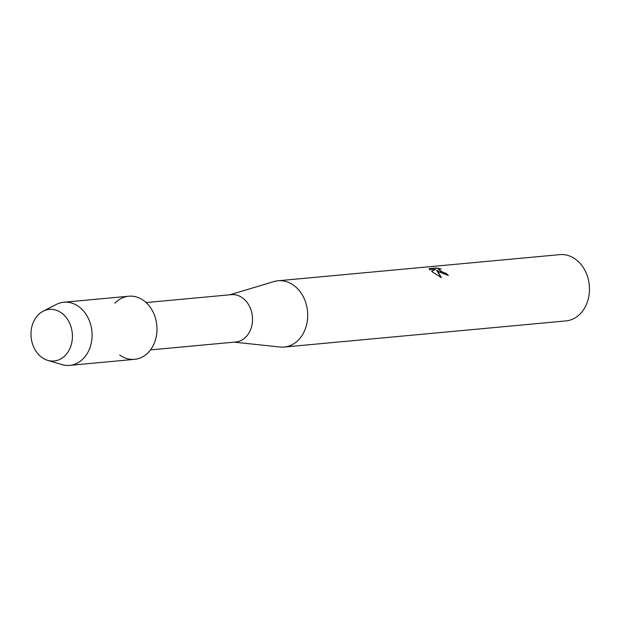 <?xml version="1.0" encoding="UTF-8"?>
<svg xmlns="http://www.w3.org/2000/svg" width="620" height="620" viewBox="0 0 620 620"><rect width="100%" height="100%" fill="white"/><g stroke="black" fill="none" stroke-linecap="round" stroke-linejoin="round"><path stroke-width="0.93" d="M61.481 312.922A25.908 20.669 -95.3 0 0 33.441 322.044A25.908 20.669 -95.3 0 0 41.928 357.476A25.908 20.669 -95.3 0 0 69.967 348.355A25.908 20.669 -95.3 0 0 61.481 312.922A25.908 20.669 -95.3 0 0 43.144 311.217A25.908 20.669 -95.3 0 0 31 333.273A25.908 20.669 -95.3 0 0 41.928 357.476A25.908 20.669 -95.3 0 0 47.701 360.352A25.908 20.669 -95.3 0 0 71.215 344.922A25.908 20.669 -95.3 0 0 61.481 312.922M119.699 355.028A31.698 25.28 -95.3 0 0 154 343.875A31.698 25.28 -95.3 0 0 143.623 300.537A31.698 25.28 -95.3 0 0 114.894 303.203M150.505 349.905L235.708 342A23.769 18.957 -95.3 0 0 252.185 323.741A23.769 18.957 -95.3 0 0 242.482 297.894A23.769 18.957 -95.3 0 0 231.314 294.663L146.119 302.568M234.205 342.139L279.946 347.022A33.279 26.544 -95.3 0 0 284.185 347.053A33.279 26.544 -95.3 0 0 307.249 321.486A33.279 26.544 -95.3 0 0 293.663 285.301A33.279 26.544 -95.3 0 0 278.031 280.775A33.279 26.544 -95.3 0 0 273.877 281.589L229.811 294.802M448.151 275.512A33.123 26.42 -95.3 0 0 446.245 273.598L446.307 273.459A33.279 26.544 84.7 0 1 448.33 275.497L439.014 271.816L436.526 270.041L438.162 271.893L441.347 277.706M284.185 347.053L565.936 320.912A33.279 26.544 -95.3 0 0 589 295.345A33.279 26.544 -95.3 0 0 575.422 259.16A33.279 26.544 -95.3 0 0 559.783 254.634L278.031 280.775M441.347 277.698L431.636 271.444L435.442 269.235L429.691 269.77L429.125 268.638M429.125 268.63L436.224 267.972L429.11 268.77M436.224 267.979L441.099 268.925L438.464 269.266L440.921 271.637L446.307 273.459M446.245 273.598L444.602 273.42L438.441 269.336M440.27 268.855L436.162 268.119M441.2 277.628L436.526 270.041M435.442 269.235L431.706 271.498M47.701 360.352L61.845 364.568A31.698 25.28 -95.3 0 0 69.672 365.366A31.698 25.28 -95.3 0 0 91.644 341.015A31.698 25.28 -95.3 0 0 78.709 306.559A31.698 25.28 -95.3 0 0 63.814 302.242A31.698 25.28 -95.3 0 0 56.265 304.466L43.144 311.217M69.672 365.366L134.594 359.344A31.698 25.28 -95.3 0 0 156.558 334.994A31.698 25.28 -95.3 0 0 143.623 300.537A31.698 25.28 -95.3 0 0 128.735 296.221L63.814 302.242"/></g></svg>

